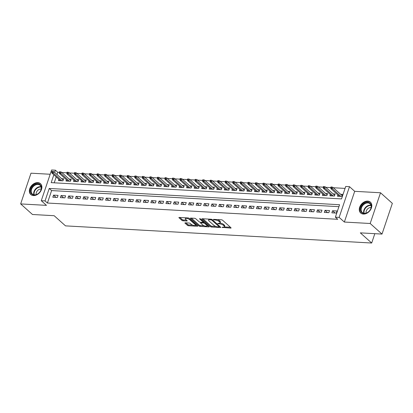 <?xml version="1.0" encoding="UTF-8"?>
<svg xmlns="http://www.w3.org/2000/svg" width="413" height="413" viewBox="0 0 413 413"><rect width="100%" height="100%" fill="white"/><g stroke="black" fill="none" stroke-linecap="round" stroke-linejoin="round"><path stroke-width="0.62" d="M221.972 227.346L230.681 228.105A0.914 0.315 -161.4 0 0 231.084 227.981A0.914 0.315 -161.4 0 0 230.955 227.733L222.597 220.253A0.914 0.315 -161.4 0 0 221.394 219.799L213.526 219.355L213.335 219.618L215.194 219.995A2.932 1.007 -161.4 0 1 219.05 221.456L219.747 222.08A2.932 1.007 -161.4 0 1 220.155 222.881A2.932 1.007 -161.4 0 1 218.864 223.278L217.651 223.479L219.515 223.856A2.932 1.007 -161.4 0 1 223.371 225.322L224.063 225.942A2.932 1.007 -161.4 0 1 224.476 226.747A2.932 1.007 -161.4 0 1 223.18 227.14L221.972 227.346M33.443 195.576A7.279 5.333 -48.2 0 0 40.732 191.116A7.279 5.333 -48.2 0 0 40.479 183.677A7.279 5.333 -48.2 0 0 37.805 182.623A7.279 5.333 -48.2 0 0 30.516 187.089A7.279 5.333 -48.2 0 0 30.774 194.523A7.279 5.333 -48.2 0 0 33.443 195.576M363.368 214.063A7.279 5.333 -48.2 0 0 370.657 209.597A7.279 5.333 -48.2 0 0 370.399 202.158A7.279 5.333 -48.2 0 0 367.73 201.105A7.279 5.333 -48.2 0 0 360.441 205.571A7.279 5.333 -48.2 0 0 360.694 213.01A7.279 5.333 -48.2 0 0 363.368 214.063M185.323 222.819A0.914 0.315 -161.4 0 0 184.921 222.943A0.914 0.315 -161.4 0 0 185.05 223.196L187.394 225.291A0.914 0.315 -161.4 0 0 188.596 225.751L197.331 226.236A0.914 0.315 -161.4 0 0 197.739 226.112A0.914 0.315 -161.4 0 0 197.61 225.865L189.252 218.384A0.914 0.315 -161.4 0 0 188.044 217.93L179.309 217.439A0.914 0.315 -161.4 0 0 178.906 217.563A0.914 0.315 -161.4 0 0 179.036 217.811L181.87 220.346A0.914 0.315 -161.4 0 0 183.073 220.805L186.81 221.012A0.914 0.315 -161.4 0 0 187.213 220.893A0.914 0.315 -161.4 0 0 187.084 220.64L185.68 219.386A2.452 0.841 -161.4 0 1 185.339 218.714A2.452 0.841 -161.4 0 1 187.146 218.482A2.452 0.841 -161.4 0 1 189.639 219.608L195.142 224.527A2.452 0.841 -161.4 0 1 195.488 225.199A2.452 0.841 -161.4 0 1 193.682 225.431A2.452 0.841 -161.4 0 1 191.183 224.305L190.269 223.485A0.914 0.315 -161.4 0 0 189.061 223.03L185.323 222.819M338.913 206.67L51.604 190.579L47.412 203.036L45.043 200.919L41.274 200.708L51.615 169.98L55.383 170.187L54.635 172.417M382.01 234.078L370.182 223.495L380.523 192.768L392.35 203.351L382.01 234.078L360.327 232.865L371.685 243.02L65.512 225.87L54.16 215.71L32.477 214.497L20.65 203.914L46.478 205.364L41.274 200.708M380.523 192.768L354.695 191.322L344.354 222.049L370.182 223.495M344.354 222.049L339.15 217.393L335.377 217.181L339.569 204.724L49.235 188.462L45.043 200.919M47.412 203.036L337.746 219.298L335.377 217.181M210.413 226.582A0.914 0.315 -161.4 0 0 211.621 227.036L220.356 227.527A0.914 0.315 -161.4 0 0 220.759 227.403A0.914 0.315 -161.4 0 0 220.63 227.155L212.272 219.675A0.914 0.315 -161.4 0 0 211.064 219.22L202.334 218.73A0.914 0.315 -161.4 0 0 201.926 218.854A0.914 0.315 -161.4 0 0 202.055 219.102L210.413 226.582L210.692 225.751A0.914 0.315 -161.4 0 0 211.9 226.205L215.911 226.432M208.844 226.882L200.109 226.391A0.914 0.315 -161.4 0 1 198.906 225.937L190.548 218.456A0.914 0.315 -161.4 0 1 190.419 218.209A0.914 0.315 -161.4 0 1 190.821 218.085L194.559 218.291A0.914 0.315 -161.4 0 1 195.762 218.751L199.154 221.781A0.914 0.315 -161.4 0 0 200.357 222.24L202.84 222.38A0.914 0.315 -161.4 0 0 203.242 222.256A0.914 0.315 -161.4 0 0 203.113 222.003L199.582 218.849L200.62 218.905L209.117 226.51A0.914 0.315 -161.4 0 1 209.246 226.758A0.914 0.315 -161.4 0 1 208.844 226.882L209.004 226.407M50.174 174.26L30.99 173.186L20.65 203.914M58.863 179.283L58.419 180.595L62.946 180.848L63.643 178.772L61.609 178.659M66.4 179.707L65.961 181.018L70.484 181.271L71.186 179.19L69.152 179.077M73.942 180.125L73.504 181.436L78.026 181.689L78.723 179.614L76.689 179.5M81.485 180.548L81.041 181.859L85.568 182.112L86.265 180.037L84.231 179.923M89.027 180.971L88.583 182.283L93.111 182.536L93.808 180.46L91.774 180.347M96.565 181.395L96.126 182.706L100.648 182.959L101.35 180.884L99.316 180.77M104.107 181.818L103.668 183.129L108.191 183.382L108.887 181.307L106.853 181.193M111.649 182.241L111.205 183.553L115.733 183.806L116.43 181.725L114.396 181.612M119.192 182.66L118.748 183.971L123.275 184.224L123.972 182.148L121.938 182.035M126.729 183.083L126.29 184.394L130.813 184.647L131.515 182.572L129.481 182.458M134.271 183.506L133.833 184.817L138.355 185.07L139.052 182.995L137.018 182.882M141.814 183.93L141.37 185.241L145.897 185.494L146.594 183.418L144.56 183.305M149.356 184.353L148.912 185.664L153.44 185.917L154.137 183.842L152.103 183.728M156.894 184.776L156.455 186.087L160.977 186.34L161.679 184.26L159.645 184.146M164.436 185.194L163.997 186.506L168.519 186.764L169.222 184.683L167.182 184.57M171.978 185.618L171.534 186.929L176.062 187.182L176.759 185.107L174.725 184.993M179.521 186.041L179.077 187.352L183.604 187.605L184.301 185.53L182.267 185.416M187.058 186.464L186.619 187.776L191.142 188.029L191.844 185.953L189.81 185.84M194.6 186.888L194.162 188.199L198.684 188.452L199.386 186.377L197.347 186.263M202.143 187.311L201.699 188.622L206.226 188.875L206.923 186.8L204.889 186.681M209.685 187.729L209.241 189.04L213.769 189.299L214.466 187.218L212.432 187.104M217.223 188.152L216.784 189.464L221.306 189.717L222.008 187.641L219.974 187.528M224.765 188.576L224.326 189.887L228.848 190.14L229.551 188.065L227.511 187.951M232.307 188.999L231.863 190.31L236.391 190.563L237.088 188.488L235.054 188.374M239.85 189.422L239.406 190.734L243.933 190.987L244.63 188.911L242.596 188.798M247.387 189.846L246.948 191.157L251.471 191.41L252.173 189.335L250.139 189.216M254.929 190.264L254.491 191.575L259.013 191.833L259.715 189.753L257.676 189.639M262.472 190.687L262.028 191.999L266.555 192.251L267.252 190.176L265.218 190.063M270.014 191.111L269.57 192.422L274.098 192.675L274.795 190.599L272.761 190.486M277.551 191.534L277.113 192.845L281.635 193.098L282.337 191.023L280.303 190.909M285.094 191.957L284.655 193.269L289.177 193.521L289.88 191.446L287.84 191.333M292.636 192.381L292.192 193.692L296.72 193.945L297.417 191.869L295.383 191.751M300.179 192.799L299.735 194.11L304.262 194.368L304.959 192.288L302.925 192.174M307.716 193.222L307.277 194.533L311.8 194.786L312.502 192.711L310.468 192.597M315.258 193.645L314.82 194.957L319.342 195.21L320.044 193.134L318.005 193.021M322.801 194.069L322.357 195.38L326.884 195.633L327.581 193.558L325.547 193.444M330.343 194.492L329.899 195.803L334.427 196.056L335.124 193.981L333.09 193.867M331.851 212.834L336.378 213.087L337.075 211.012L332.553 210.759L331.851 212.834M324.308 212.411L328.836 212.664L329.533 210.589L325.01 210.336L324.308 212.411M316.771 211.988L321.293 212.241L321.995 210.165L317.468 209.912L316.771 211.988M309.229 211.564L313.751 211.823L314.453 209.742L309.926 209.489L309.229 211.564M301.686 211.146L306.214 211.399L306.911 209.324L302.388 209.066L301.686 211.146M294.144 210.723L298.671 210.976L299.368 208.901L294.846 208.648L294.144 210.723M286.607 210.3L291.129 210.553L291.831 208.477L287.303 208.224L286.607 210.3M279.064 209.876L283.586 210.129L284.289 208.054L279.761 207.801L279.064 209.876M271.522 209.453L276.049 209.706L276.746 207.631L272.224 207.378L271.522 209.453M263.979 209.03L268.507 209.288L269.204 207.207L264.681 206.954L263.979 209.03M256.442 208.611L260.964 208.864L261.666 206.789L257.139 206.531L256.442 208.611M248.9 208.188L253.422 208.441L254.124 206.366L249.597 206.113L248.9 208.188M241.357 207.765L245.885 208.018L246.582 205.942L242.059 205.689L241.357 207.765M233.815 207.341L238.342 207.594L239.039 205.519L234.517 205.266L233.815 207.341M226.278 206.918L230.8 207.171L231.502 205.096L226.974 204.843L226.278 206.918M218.735 206.495L223.257 206.753L223.96 204.672L219.432 204.42L218.735 206.495M211.193 206.077L215.72 206.33L216.417 204.254L211.895 203.996L211.193 206.077M203.65 205.653L208.178 205.906L208.875 203.831L204.352 203.578L203.65 205.653M196.113 205.23L200.635 205.483L201.338 203.408L196.81 203.155L196.113 205.23M188.571 204.807L193.093 205.06L193.795 202.984L189.268 202.731L188.571 204.807M181.028 204.383L185.556 204.636L186.253 202.561L181.73 202.308L181.028 204.383M173.486 203.96L178.013 204.218L178.71 202.138L174.188 201.885L173.486 203.96M165.949 203.542L170.471 203.795L171.168 201.72L166.645 201.461L165.949 203.542M158.406 203.119L162.929 203.372L163.631 201.296L159.103 201.043L158.406 203.119M150.864 202.695L155.391 202.948L156.088 200.873L151.566 200.62L150.864 202.695M143.321 202.272L147.849 202.525L148.546 200.45L144.023 200.197L143.321 202.272M135.784 201.849L140.306 202.102L141.003 200.026L136.481 199.773L135.784 201.849M128.242 201.425L132.764 201.683L133.466 199.603L128.939 199.35L128.242 201.425M120.699 201.007L125.227 201.26L125.924 199.185L121.401 198.927L120.699 201.007M113.157 200.584L117.684 200.837L118.381 198.761L113.859 198.508L113.157 200.584M105.62 200.16L110.142 200.413L110.839 198.338L106.317 198.085L105.62 200.16M98.077 199.737L102.6 199.99L103.302 197.915L98.774 197.662L98.077 199.737M90.535 199.314L95.062 199.567L95.759 197.491L91.237 197.238L90.535 199.314M82.992 198.89L87.52 199.143L88.217 197.068L83.694 196.815L82.992 198.89M75.455 198.472L79.977 198.725L80.674 196.645L76.152 196.392L75.455 198.472M67.913 198.049L72.435 198.302L73.137 196.227L68.61 195.974L67.913 198.049M60.37 197.626L64.898 197.879L65.595 195.803L61.072 195.55L60.37 197.626M58.052 195.38L53.53 195.127L52.828 197.202L57.355 197.455L58.052 195.38M345.061 188.4L333.317 187.745M330.756 187.6L325.774 187.321M323.214 187.177L318.232 186.898M315.671 186.753L310.69 186.475M308.129 186.335L303.152 186.051M300.592 185.912L295.61 185.633M293.049 185.489L288.067 185.21M285.507 185.065L280.525 184.787M277.964 184.642L272.988 184.363M270.427 184.219L265.445 183.94M262.885 183.8L257.903 183.517M255.342 183.377L250.361 183.098M247.8 182.954L242.823 182.675M240.263 182.531L235.281 182.252M232.72 182.107L227.739 181.828M225.178 181.684L220.196 181.405M217.636 181.261L212.659 180.982M210.098 180.842L205.116 180.564M202.556 180.419L197.574 180.14M195.013 179.996L190.032 179.717M187.471 179.572L182.494 179.294M179.934 179.149L174.952 178.87M172.391 178.726L167.41 178.447M164.849 178.308L159.867 178.029M157.307 177.884L152.33 177.605M149.769 177.461L144.787 177.182M142.227 177.038L137.245 176.759M134.684 176.614L129.703 176.336M127.142 176.191L122.165 175.912M119.605 175.773L114.623 175.494M112.062 175.349L107.081 175.071M104.52 174.926L99.538 174.647M96.978 174.503L92.001 174.224M89.44 174.079L84.459 173.801M81.898 173.656L76.916 173.377M74.355 173.238L69.374 172.959M66.813 172.815L61.836 172.536M59.276 172.391L57.753 172.304L56.999 174.534M56.204 176.903L54.217 182.814M337.88 194.915L337.442 196.227L341.964 196.48L342.666 194.404L340.632 194.286M371.685 243.02L374.828 233.675M57.753 172.304L55.383 170.187M53.84 174.787L51.191 182.644L341.525 198.911L345.717 186.454L349.491 186.666L339.15 217.393M354.695 191.322L349.491 186.666M51.604 190.579L49.235 188.462M332.553 210.759L335.072 213.015M325.01 210.336L327.53 212.592M317.468 209.912L319.992 212.168M309.926 209.489L312.45 211.745M302.388 209.066L304.908 211.327M294.846 208.648L297.365 210.904M287.303 208.224L289.828 210.48M279.761 207.801L282.285 210.057M272.224 207.378L274.743 209.634M264.681 206.954L267.201 209.21M257.139 206.531L259.663 208.792M249.597 206.113L252.121 208.369M242.059 205.689L244.579 207.946M234.517 205.266L237.036 207.522M226.974 204.843L229.499 207.099M219.432 204.42L221.957 206.676M211.895 203.996L214.414 206.257M204.352 203.578L206.872 205.834M196.81 203.155L199.334 205.411M189.268 202.731L191.792 204.987M181.73 202.308L184.25 204.564M174.188 201.885L176.707 204.141M166.645 201.461L169.17 203.723M159.103 201.043L161.628 203.299M151.566 200.62L154.085 202.876M144.023 200.197L146.543 202.453M136.481 199.773L139.005 202.029M128.939 199.35L131.463 201.606M121.401 198.927L123.921 201.188M113.859 198.508L116.378 200.764M106.317 198.085L108.841 200.341M98.774 197.662L101.299 199.918M91.237 197.238L93.756 199.494M83.694 196.815L86.214 199.071M76.152 196.392L78.677 198.653M68.61 195.974L71.134 198.23M61.072 195.55L63.592 197.806M53.53 195.127L56.049 197.383M224.476 226.747L224.755 225.916A2.932 1.007 -161.4 0 0 224.347 225.116L224.063 225.942M220.041 223.051A2.932 1.007 -161.4 0 1 223.65 224.491L224.347 225.116M220.155 222.881L220.434 222.049A2.932 1.007 -161.4 0 0 220.026 221.249L219.747 222.08M217.377 219.571A2.932 1.007 -161.4 0 1 219.329 220.625L220.026 221.249M224.367 226.907L230.413 227.243M202.881 218.761L210.692 225.751M219.236 226.618L220.083 226.665M218.89 226.902L219.081 226.639L211.745 220.072L209.83 219.695A2.932 1.007 -161.4 0 0 208.539 220.088A2.932 1.007 -161.4 0 0 208.947 220.893L213.96 225.379A2.932 1.007 -161.4 0 0 217.816 226.84L218.89 226.902M208.921 219.096A2.932 1.007 -161.4 0 0 208.818 219.257L208.539 220.088M208.575 226.019L206.913 225.926M204.203 225.777L200.388 225.565L200.109 226.391M191.369 218.116L199.185 225.106A0.914 0.315 -161.4 0 0 200.388 225.565M202.669 224.93A2.452 0.841 -161.4 0 0 205.168 226.056A2.452 0.841 -161.4 0 0 206.975 225.823A2.452 0.841 -161.4 0 0 206.634 225.152L204.693 223.418A0.914 0.315 -161.4 0 0 203.49 222.963L201.007 222.824A0.914 0.315 -161.4 0 0 200.604 222.948A0.914 0.315 -161.4 0 0 200.733 223.196L202.669 224.93M206.975 225.823L207.254 224.992A2.452 0.841 -161.4 0 0 207.264 224.853M204.373 222.261A0.914 0.315 -161.4 0 0 203.769 222.132L203.49 222.963M203.294 222.106L203.769 222.132M195.488 225.199L195.767 224.367A2.452 0.841 -161.4 0 0 195.777 224.228M185.664 217.796A2.452 0.841 -161.4 0 0 185.618 217.883L185.339 218.714M179.861 217.47L182.148 219.515A0.914 0.315 -161.4 0 0 183.351 219.974L186.542 220.155M185.871 222.85L187.672 224.46A0.914 0.315 -161.4 0 0 188.88 224.92L192.654 225.131M195.442 225.286L197.063 225.374M331.722 187.006L330.968 186.96L330.689 187.791L331.443 187.832L331.722 187.006L332.749 187.239L332.248 188.736L330.89 188.658L339.476 196.34M331.443 187.832L340.833 196.412M332.749 187.239L342.222 195.716M330.89 188.658L330.689 187.791M367.813 202.318A6.298 4.615 131.8 0 1 371.019 208.209A6.298 4.615 131.8 0 1 364.039 213.526A6.298 4.615 131.8 0 1 360.838 207.636A6.298 4.615 131.8 0 1 367.813 202.318M364.416 213.325A5.834 4.275 -48.2 0 0 370.255 209.747A5.834 4.275 -48.2 0 0 370.053 203.79A5.834 4.275 -48.2 0 0 367.911 202.943A5.834 4.275 -48.2 0 0 362.072 206.521A5.834 4.275 -48.2 0 0 362.273 212.478A5.834 4.275 -48.2 0 0 364.416 213.325M366.13 213.103A4.151 3.041 131.8 0 1 367.25 209.308A4.151 3.041 131.8 0 1 370.859 207.527A4.151 3.041 131.8 0 1 371.096 207.553M370.75 202.535L370.817 202.597A7.233 5.302 -48.2 0 0 370.75 202.535A7.233 5.302 -48.2 0 0 368.091 201.487A7.233 5.302 -48.2 0 0 360.854 205.922A7.233 5.302 -48.2 0 0 361.107 213.309A7.233 5.302 -48.2 0 0 361.184 213.382M41.352 186.882A6.298 4.615 131.8 0 1 36.912 194.435A6.298 4.615 131.8 0 1 30.65 191.993A6.298 4.615 131.8 0 1 35.09 184.441A6.298 4.615 131.8 0 1 41.352 186.882M31.285 192.019A5.834 4.275 -48.2 0 0 32.348 193.996A5.834 4.275 -48.2 0 0 38.321 193.516A5.834 4.275 -48.2 0 0 41.192 187.285A5.834 4.275 -48.2 0 0 40.128 185.303A5.834 4.275 -48.2 0 0 34.155 185.783A5.834 4.275 -48.2 0 0 31.285 192.019M36.205 194.621A4.151 3.041 131.8 0 1 36.163 194.425A4.151 3.041 131.8 0 1 37.511 190.62A4.151 3.041 131.8 0 1 41.171 189.066M40.902 184.121A7.233 5.302 -48.2 0 0 40.825 184.048A7.233 5.302 -48.2 0 0 33.417 184.642A7.233 5.302 -48.2 0 0 29.86 192.375A7.233 5.302 -48.2 0 0 31.181 194.828A7.233 5.302 -48.2 0 0 31.259 194.895L31.181 194.828M324.184 186.583L323.425 186.542L323.147 187.368L323.9 187.414L324.184 186.583L325.212 186.815L324.706 188.313L323.348 188.235L331.933 195.917M323.9 187.414L333.291 195.994M325.212 186.815L334.685 195.292M323.348 188.235L323.147 187.368M316.642 186.16L315.888 186.118L315.609 186.95L316.363 186.991L316.642 186.16L317.669 186.392L317.169 187.889L315.811 187.812L324.396 195.494M316.363 186.991L325.754 195.571M317.669 186.392L327.142 194.869M315.811 187.812L315.609 186.95M309.1 185.736L308.346 185.695L308.067 186.526L308.821 186.568L309.1 185.736L310.127 185.974L309.626 187.466L308.268 187.388L316.854 195.07M308.821 186.568L318.211 195.148M310.127 185.974L319.6 194.446M308.268 187.388L308.067 186.526M301.557 185.313L300.803 185.272L300.525 186.103L301.278 186.144L301.557 185.313L302.584 185.551L302.084 187.043L300.726 186.97L309.311 194.647M301.278 186.144L310.669 194.724M302.584 185.551L312.058 194.022M300.726 186.97L300.525 186.103M294.02 184.89L293.261 184.848L292.982 185.68L293.736 185.721L294.02 184.89L295.047 185.127L294.541 186.619L293.184 186.547L301.769 194.229M293.736 185.721L303.127 194.301M295.047 185.127L304.52 193.599M293.184 186.547L292.982 185.68M286.477 184.472L285.724 184.425L285.445 185.256L286.199 185.298L286.477 184.472L287.505 184.704L287.004 186.201L285.646 186.124L294.232 193.805M286.199 185.298L295.589 193.878M287.505 184.704L296.978 193.181M285.646 186.124L285.445 185.256M278.935 184.048L278.181 184.007L277.903 184.833L278.656 184.879L278.935 184.048L279.962 184.281L279.462 185.778L278.104 185.7L286.689 193.382M278.656 184.879L288.047 193.46M279.962 184.281L289.436 192.757M278.104 185.7L277.903 184.833M271.393 183.625L270.639 183.584L270.36 184.415L271.114 184.456L271.393 183.625L272.42 183.857L271.919 185.354L270.561 185.277L279.147 192.959M271.114 184.456L280.504 193.036M272.42 183.857L281.893 192.334M270.561 185.277L270.36 184.415M263.855 183.202L263.096 183.16L262.818 183.991L263.571 184.033L263.855 183.202L264.883 183.439L264.377 184.931L263.019 184.854L271.604 192.535M263.571 184.033L272.962 192.613M264.883 183.439L274.356 191.911M263.019 184.854L262.818 183.991M256.313 182.778L255.559 182.737L255.28 183.568L256.034 183.609L256.313 182.778L257.34 183.016L256.84 184.508L255.482 184.435L264.067 192.112M256.034 183.609L265.425 192.19M257.34 183.016L266.813 191.487M255.482 184.435L255.28 183.568M248.771 182.355L248.017 182.314L247.738 183.145L248.492 183.186L248.771 182.355L249.798 182.592L249.297 184.084L247.939 184.012L256.525 191.694M248.492 183.186L257.882 191.766M249.798 182.592L259.271 191.064M247.939 184.012L247.738 183.145M241.228 181.937L240.474 181.89L240.196 182.722L240.949 182.763L241.228 181.937L242.255 182.169L241.755 183.666L240.397 183.589L248.982 191.271M240.949 182.763L250.34 191.343M242.255 182.169L251.729 190.646M240.397 183.589L240.196 182.722M233.691 181.513L232.932 181.472L232.653 182.298L233.407 182.345L233.691 181.513L234.718 181.746L234.212 183.243L232.855 183.166L241.44 190.847M233.407 182.345L242.798 190.925M234.718 181.746L244.191 190.223M232.855 183.166L232.653 182.298M226.148 181.09L225.395 181.049L225.116 181.88L225.87 181.921L226.148 181.09L227.176 181.322L226.675 182.82L225.317 182.742L233.903 190.424M225.87 181.921L235.26 190.501M227.176 181.322L236.649 189.799M225.317 182.742L225.116 181.88M218.606 180.667L217.852 180.626L217.574 181.457L218.327 181.498L218.606 180.667L219.633 180.904L219.133 182.396L217.775 182.319L226.36 190.001M218.327 181.498L227.718 190.078M219.633 180.904L229.107 189.376M217.775 182.319L217.574 181.457M211.064 180.244L210.31 180.202L210.031 181.033L210.785 181.075L211.064 180.244L212.091 180.481L211.59 181.973L210.232 181.901L218.818 189.577M210.785 181.075L220.175 189.655M212.091 180.481L221.564 188.953M210.232 181.901L210.031 181.033M203.526 179.82L202.768 179.779L202.489 180.61L203.242 180.651L203.526 179.82L204.554 180.058L204.048 181.55L202.69 181.477L211.275 189.154M203.242 180.651L212.633 189.231M204.554 180.058L214.027 188.529M202.69 181.477L202.489 180.61M195.984 179.402L195.23 179.356L194.951 180.187L195.705 180.228L195.984 179.402L197.011 179.634L196.511 181.131L195.153 181.054L203.738 188.736M195.705 180.228L205.096 188.808M197.011 179.634L206.485 188.111M195.153 181.054L194.951 180.187M188.442 178.979L187.688 178.937L187.409 179.763L188.163 179.81L188.442 178.979L189.469 179.211L188.968 180.708L187.61 180.631L196.196 188.313M188.163 179.81L197.553 188.39M189.469 179.211L198.942 187.688M187.61 180.631L187.409 179.763M180.899 178.555L180.145 178.514L179.867 179.345L180.62 179.387L180.899 178.555L181.926 178.788L181.426 180.285L180.068 180.207L188.653 187.889M180.62 179.387L190.011 187.967M181.926 178.788L191.4 187.265M180.068 180.207L179.867 179.345M173.357 178.132L172.603 178.091L172.324 178.922L173.078 178.963L173.357 178.132L174.389 178.37L173.883 179.861L172.526 179.784L181.111 187.466M173.078 178.963L182.469 187.543M174.389 178.37L183.862 186.841M172.526 179.784L172.324 178.922M165.819 177.709L165.066 177.667L164.787 178.499L165.541 178.54L165.819 177.709L166.847 177.946L166.346 179.438L164.988 179.366L173.574 187.043M165.541 178.54L174.931 187.12M166.847 177.946L176.32 186.418M164.988 179.366L164.787 178.499M158.277 177.285L157.523 177.244L157.245 178.075L157.998 178.117L158.277 177.285L159.304 177.523L158.804 179.015L157.446 178.943L166.031 186.619M157.998 178.117L167.389 186.697M159.304 177.523L168.778 185.995M157.446 178.943L157.245 178.075M150.735 176.867L149.981 176.821L149.702 177.652L150.456 177.693L150.735 176.867L151.762 177.1L151.261 178.597L149.904 178.519L158.489 186.201M150.456 177.693L159.846 186.273M151.762 177.1L161.235 185.576M149.904 178.519L149.702 177.652M143.192 176.444L142.439 176.397L142.16 177.229L142.913 177.275L143.192 176.444L144.225 176.676L143.719 178.173L142.361 178.096L150.946 185.778M142.913 177.275L152.304 185.855M144.225 176.676L153.698 185.153M142.361 178.096L142.16 177.229M135.655 176.021L134.901 175.979L134.623 176.81L135.376 176.852L135.655 176.021L136.682 176.253L136.182 177.75L134.824 177.673L143.409 185.354M135.376 176.852L144.762 185.432M136.682 176.253L146.156 184.73M134.824 177.673L134.623 176.81M128.113 175.597L127.359 175.556L127.08 176.387L127.834 176.428L128.113 175.597L129.14 175.835L128.639 177.327L127.281 177.249L135.867 184.931M127.834 176.428L137.224 185.009M129.14 175.835L138.613 184.306M127.281 177.249L127.08 176.387M120.57 175.174L119.816 175.133L119.538 175.964L120.291 176.005L120.57 175.174L121.598 175.411L121.097 176.903L119.739 176.831L128.324 184.508M120.291 176.005L129.682 184.585M121.598 175.411L131.071 183.883M119.739 176.831L119.538 175.964M113.028 174.751L112.274 174.709L111.995 175.54L112.749 175.582L113.028 174.751L114.06 174.988L113.554 176.48L112.197 176.408L120.782 184.084M112.749 175.582L122.14 184.162M114.06 174.988L123.533 183.46M112.197 176.408L111.995 175.54M105.491 174.332L104.737 174.286L104.458 175.117L105.212 175.158L105.491 174.332L106.518 174.565L106.017 176.062L104.659 175.984L113.245 183.666M105.212 175.158L114.597 183.739M106.518 174.565L115.991 183.042M104.659 175.984L104.458 175.117M97.948 173.909L97.194 173.863L96.916 174.694L97.669 174.74L97.948 173.909L98.975 174.141L98.475 175.639L97.117 175.561L105.702 183.243M97.669 174.74L107.06 183.32M98.975 174.141L108.449 182.618M97.117 175.561L96.916 174.694M90.406 173.486L89.652 173.445L89.373 174.276L90.127 174.317L90.406 173.486L91.433 173.718L90.932 175.215L89.575 175.138L98.16 182.82M90.127 174.317L99.518 182.897M91.433 173.718L100.906 182.195M89.575 175.138L89.373 174.276M82.863 173.062L82.11 173.021L81.831 173.852L82.585 173.894L82.863 173.062L83.896 173.3L83.39 174.792L82.032 174.714L90.617 182.396M82.585 173.894L91.975 182.474M83.896 173.3L93.364 181.772M82.032 174.714L81.831 173.852M75.326 172.639L74.572 172.598L74.294 173.429L75.047 173.47L75.326 172.639L76.353 172.877L75.847 174.369L74.495 174.296L83.08 181.973M75.047 173.47L84.433 182.05M76.353 172.877L85.827 181.348M74.495 174.296L74.294 173.429M67.784 172.216L67.03 172.175L66.751 173.006L67.505 173.047L67.784 172.216L68.811 172.453L68.31 173.945L66.952 173.873L75.538 181.55M67.505 173.047L76.895 181.627M68.811 172.453L78.284 180.925M66.952 173.873L66.751 173.006M60.241 171.793L59.487 171.751L59.209 172.582L59.962 172.624L60.241 171.793L61.269 172.03L60.768 173.527L59.41 173.45L67.995 181.131M59.962 172.624L69.353 181.204M61.269 172.03L70.742 180.502M59.41 173.45L59.209 172.582M52.699 171.374L51.945 171.328L51.666 172.159L52.42 172.206L52.699 171.374L53.731 171.607L53.225 173.104L51.868 173.026L60.453 180.708M52.42 172.206L61.811 180.786M53.731 171.607L63.199 180.083M51.868 173.026L51.666 172.159M222.994 227.129L222.814 227.666M214.357 219.401L214.177 219.938M218.678 223.268L218.498 223.8M223.65 224.491L223.371 225.322M219.731 223.206L219.515 223.856M219.329 220.625L219.05 221.456M215.374 219.458L215.194 219.995M230.841 227.63L230.681 228.105M202.179 218.73L202.055 219.102M220.516 227.052L220.356 227.527M211.9 226.205L211.621 227.036M219.308 225.973L219.081 226.639M211.952 219.468L211.745 220.072M211.084 219.22L210.904 219.752M210.011 219.158L209.83 219.695M199.185 225.106L198.906 225.937M190.672 218.085L190.548 218.456M203.341 221.337L203.113 222.003M199.67 218.585L199.582 218.849M206.856 224.486L206.634 225.152M204.92 222.752L204.693 223.418M201.188 222.287L201.007 222.824M195.37 223.861L195.142 224.527M189.866 218.936L189.639 219.608M186.97 220.537L186.81 221.012M183.351 219.974L183.073 220.805M182.148 219.515L181.87 220.346M179.159 217.439L179.036 217.811M197.491 225.761L197.331 226.236M188.88 224.92L188.596 225.751M187.672 224.46L187.394 225.291M185.174 222.819L185.05 223.196M363.812 213.242A5.834 4.275 131.8 0 1 365.195 207.78A5.834 4.275 131.8 0 1 370.373 205.147A5.834 4.275 131.8 0 1 370.982 205.23M371.086 205.597A5.643 4.135 -48.2 0 0 370.554 205.529A5.643 4.135 -48.2 0 0 365.562 208.049A5.643 4.135 -48.2 0 0 364.183 213.304M33.887 194.76A5.834 4.275 131.8 0 1 33.747 194.224A5.834 4.275 131.8 0 1 35.761 188.751A5.834 4.275 131.8 0 1 41.057 186.743M41.161 187.11A5.643 4.135 -48.2 0 0 36.065 189.087A5.643 4.135 -48.2 0 0 34.145 194.353A5.643 4.135 -48.2 0 0 34.258 194.822M219.422 226.071L219.174 226.814M203.501 221.482L203.242 222.256M200.832 222.266L200.604 222.948"/></g></svg>

